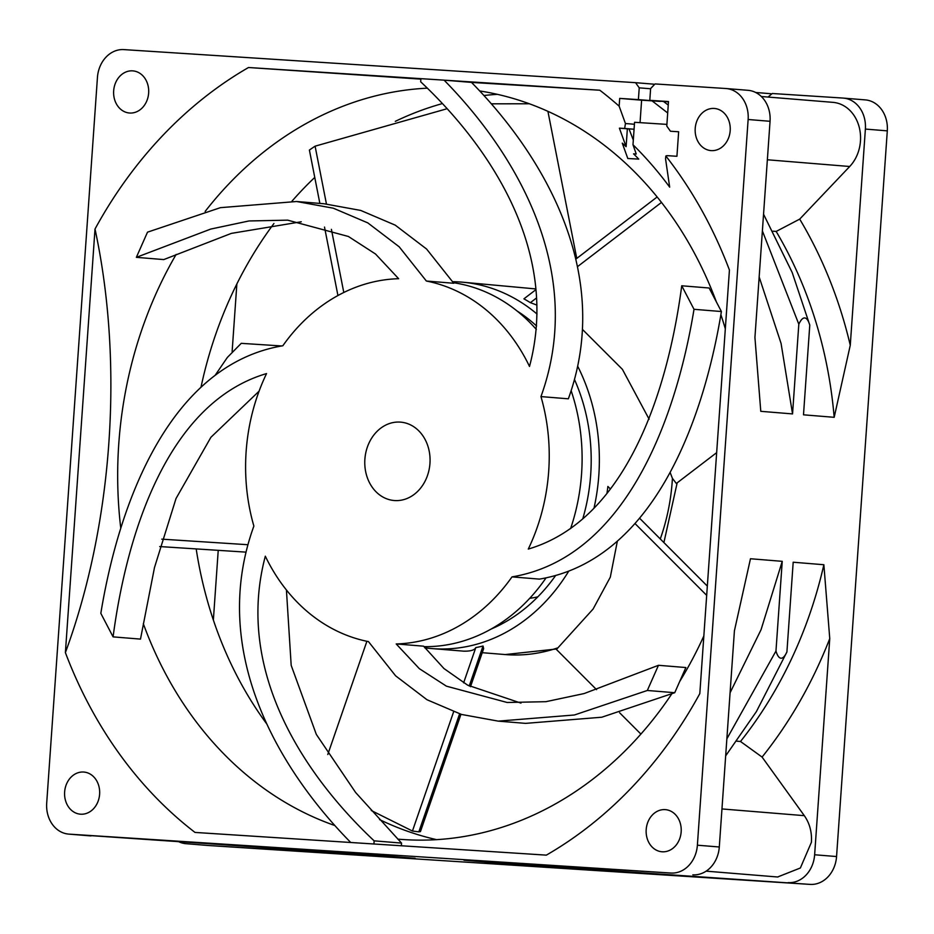 <?xml version="1.0" encoding="UTF-8"?>
<svg xmlns="http://www.w3.org/2000/svg" width="934" height="934" viewBox="0 0 934 934"><rect width="100%" height="100%" fill="white"/><g stroke="black" fill="none" stroke-linecap="round" stroke-linejoin="round"><path stroke-width="1.4" d="M517.051 310.987A174.004 144.256 94.7 0 1 536.595 326.001M574.468 379.484A174.004 144.256 94.7 0 1 582.769 518.825M555.66 575.472A174.004 144.256 94.7 0 1 491.109 629.061M537.821 596.861A127.806 105.951 94.7 0 1 529.73 598.309M568.783 571.083A183.835 152.405 94.7 0 1 433.901 648.733A183.835 152.405 94.7 0 1 431.777 648.57A183.835 152.405 94.7 0 1 424.783 647.811M452.78 281.706A183.835 152.405 94.7 0 1 459.551 281.963A183.835 152.405 94.7 0 1 461.676 282.115A183.835 152.405 94.7 0 1 537.038 314.046M470.491 686.7L483.649 648.605L483.03 646.024A183.835 152.405 -85.3 0 1 475.803 647.589C474.565 650.111 470.549 651.302 463.754 651.161L431.777 648.57M577.667 366.198A183.835 152.405 94.7 0 1 594.036 507.991M617.362 541.125L610.311 577.154L593.09 609.05L556.442 649.469L596.557 689.654M606.983 493.175A183.835 152.405 -85.3 0 0 607.882 486.451L610.334 488.902M535.918 289.657L523.904 298.845A183.835 152.405 -85.3 0 1 530.384 302.663L536.933 305.091M582.419 329.387L622.406 369.339L649.13 419.214M670.098 472.37L672.422 478.371L676.344 483.473L716.658 452.651M461.676 282.115L535.836 288.933M246.039 552.134L159.714 546.553M247.942 544.72L161.78 539.152M215.112 375.363L227.336 357.465L241.241 343.35M343.794 292.482L331.407 229.332M326.433 203.962L315.097 146.171A367.669 304.811 -85.3 0 0 309.399 150.07L319.86 203.414M337.933 295.529L324.507 227.067M315.097 146.171L446.102 109.009M491.342 103.826L529.321 103.767M530.384 302.663L536.583 297.923M577.422 266.704L661.482 202.433M575.764 259.185L657.139 196.981M634.968 523.507L706.688 595.367M639.545 518.172L707.33 586.097M475.803 647.589L463.626 682.836M453.585 711.906L412.443 831.026A367.669 304.811 -85.3 0 0 418.841 831.844L459.598 713.868M483.03 646.024L469.218 686.023M412.443 831.026L371.265 810.514M460.964 714.288L420.44 831.599L418.841 831.844M626.107 146.673L619.394 128.168L627.356 128.822L626.107 146.673A397.102 329.212 94.7 0 0 622.266 143.147L627.811 158.511L638.763 159.107A397.102 329.212 94.7 0 0 633.579 153.853L636.229 153.993L632.983 144.735A407.387 337.746 94.7 0 1 669.678 187.139L665.545 158.815L665.849 156.013A438.268 363.338 94.7 0 1 729.431 270.043L699.811 693.612A438.268 363.338 94.7 0 1 546.332 855.135L195.019 832.428A438.268 363.338 94.7 0 1 65.392 652.609L95.011 229.028A438.268 363.338 94.7 0 1 248.502 67.517L599.815 90.224L471.507 82.414M599.815 90.224A438.268 363.338 94.7 0 1 619.149 106.196L619.697 98.397L638.401 99.611L639.23 87.843L650.601 88.765M666.899 124.385L634.56 122.296L634.419 124.257L625.441 123.521L619.149 106.196M625.441 123.521L624.659 128.46L634.069 129.231L627.356 128.822M619.394 128.168L624.659 128.46M479.714 90.96A376.519 312.154 94.7 0 1 716.355 301.845M720.885 314.688A376.519 312.154 94.7 0 1 725.321 328.838M703.851 635.926A376.519 312.154 94.7 0 1 679.648 681.598M671.651 694.067A376.519 312.154 94.7 0 1 404.025 839.596A376.519 312.154 94.7 0 1 399.682 839.281A376.519 312.154 94.7 0 1 397.814 839.129M83.605 772.033A21.132 17.524 94.7 0 1 83.838 772.044A21.132 17.524 94.7 0 1 99.599 794.39A21.132 17.524 94.7 0 1 80.651 814.203A21.132 17.524 94.7 0 1 80.406 814.179A21.132 17.524 94.7 0 1 64.644 791.834A21.132 17.524 94.7 0 1 83.605 772.033M665.148 809.626A21.132 17.524 94.7 0 1 665.393 809.638A21.132 17.524 94.7 0 1 681.155 831.984A21.132 17.524 94.7 0 1 662.194 851.785A21.132 17.524 94.7 0 1 661.961 851.773A21.132 17.524 94.7 0 1 646.2 829.427A21.132 17.524 94.7 0 1 665.148 809.626M714.183 108.449A21.132 17.524 94.7 0 1 714.428 108.461A21.132 17.524 94.7 0 1 730.178 130.807A21.132 17.524 94.7 0 1 711.229 150.619A21.132 17.524 94.7 0 1 710.984 150.596A21.132 17.524 94.7 0 1 695.223 128.25A21.132 17.524 94.7 0 1 714.183 108.449M132.628 70.856A21.132 17.524 94.7 0 1 132.873 70.879A21.132 17.524 94.7 0 1 148.634 93.225A21.132 17.524 94.7 0 1 129.686 113.026A21.132 17.524 94.7 0 1 129.441 113.014A21.132 17.524 94.7 0 1 113.679 90.668A21.132 17.524 94.7 0 1 132.628 70.856M832.533 102.32A36.87 30.565 94.7 0 1 832.953 102.355A36.87 30.565 94.7 0 1 859.187 127.082A36.87 30.565 94.7 0 1 849.706 166.497L799.702 219.116L776.166 231.434L773.025 231.177M639.23 87.843L635.564 82.682L653.602 84.153L635.505 82.671L123.907 49.607A29.491 24.447 -85.3 0 0 97.44 77.452L46.7 803.135A29.491 24.447 -85.3 0 0 68.707 834.109A29.491 24.447 -85.3 0 0 69.046 834.132L670.927 873.045A29.491 24.447 -85.3 0 0 697.383 845.2L748.134 119.505L770.048 121.292L754.929 337.489L760.778 411.322L792.546 413.914L798.815 324.215C800.823 319.883 802.808 317.793 804.769 317.945C806.719 318.12 808.389 320.502 809.778 325.114L803.497 414.813L834.179 417.311L850.267 345.265L865.386 129.067A29.491 24.447 -85.3 0 0 843.379 98.105A29.491 24.447 -85.3 0 0 843.04 98.07L772.278 93.505L768.052 97.054M763.545 214.236L792.195 272.53L809.778 325.114M207.535 845.433A29.491 24.447 -85.3 0 0 207.873 845.468A29.491 24.447 -85.3 0 0 208.212 845.492L810.093 884.393A29.491 24.447 -85.3 0 0 836.56 856.548L814.635 854.762L829.754 638.576L823.87 564.731L793.188 562.221L786.918 651.932C784.91 656.252 782.926 658.342 780.976 658.201C779.014 658.026 777.345 655.633 775.967 651.033L782.237 561.334L750.469 558.742L734.416 630.8L719.297 846.986L697.383 845.2M786.918 651.932L756.388 711.603L725.671 755.851M670.927 873.045L463.976 860.226L495.744 862.818L810.093 884.393M208.212 845.492L415.128 858.311L384.446 855.801L69.046 834.132M629.026 128.927L633.31 140.065M637.759 158.068L637.689 159.049M770.048 121.292A29.491 24.447 -85.3 0 0 748.041 90.318A29.491 24.447 -85.3 0 0 747.702 90.294M638.401 99.611L660.326 101.397L641.611 100.183L640.047 122.646M641.611 100.183L619.697 98.397M836.56 856.548L887.3 130.865A29.491 24.447 -85.3 0 0 865.293 99.891A29.491 24.447 -85.3 0 0 864.954 99.868M634.419 124.257L632.983 144.735M670.507 131.239L678.644 131.764L676.928 156.282L667.576 155.674A4.915 4.075 -85.3 0 0 665.849 156.013M748.134 119.505A29.491 24.447 -85.3 0 0 726.127 88.532A29.491 24.447 -85.3 0 0 725.788 88.508L655.026 83.932L650.613 88.578L649.795 100.347L668.499 101.549L666.783 126.067L670.449 131.239M334.816 825.516A376.519 312.154 94.7 0 1 143.311 623.655M120.766 528.212A376.519 312.154 94.7 0 1 176.141 254.422M205.153 211.434A376.519 312.154 94.7 0 1 426.71 88.205M497.402 94.346A376.519 312.154 -85.3 0 0 483.929 95.513M441.373 103.872A376.519 312.154 -85.3 0 0 395.304 121.35M314.77 177.413A376.519 312.154 -85.3 0 0 291.968 201.184M273.942 223.506A376.519 312.154 -85.3 0 0 200.985 387.26M196.187 548.912A376.519 312.154 -85.3 0 0 266.926 724.165M379.543 819.585A376.519 312.154 -85.3 0 0 436.598 839.654M652.072 100.86L667.705 112.979M299.09 850.103L297.864 849.38M571.62 866.997L570.149 867.616M775.967 651.033L726.862 738.829M762.377 230.896L798.815 324.215M736.786 741.176L740.499 741.479L762.086 757.077L804.314 815.662C809.65 823.274 812.02 832.136 811.424 842.246L800.368 867.99L777.613 876.991M90.283 835.872A29.491 24.447 -85.3 0 0 90.621 835.895A29.491 24.447 -85.3 0 0 90.96 835.93M495.744 862.818L498.593 862.339M539.665 865.841A400.114 331.71 94.7 0 1 537.389 866.203M612.494 869.636L608.875 871.013M364.108 854.493L365.603 855.287M186.298 843.706A29.491 24.447 94.7 0 1 185.959 843.682A29.491 24.447 94.7 0 1 178.452 841.581M823.87 564.731A400.114 331.71 94.7 0 1 740.499 741.479M730.084 692.759L761.047 629.714L782.237 561.334M692.841 874.831A29.491 24.447 -85.3 0 0 719.297 846.986M792.546 413.914L781.069 343.42L759.155 276.954M776.166 231.434A400.114 331.71 94.7 0 1 834.179 417.311M799.702 219.116A419.821 348.043 94.7 0 1 850.267 345.265M762.086 757.077C790.117 721.994 812.673 682.485 829.754 638.576M814.635 854.762A29.491 24.447 94.7 0 1 788.179 882.607M668.475 101.864L649.795 100.347M213.361 620.024L218.229 550.336M232.134 351.464L236.862 283.948M95.011 229.028C123.989 363.711 112.792 523.962 65.392 652.609M420.872 79.133L248.502 67.517M394.673 500.554A39.321 32.597 -85.3 0 0 429.932 463.696A39.321 32.597 -85.3 0 0 400.616 422.133A39.321 32.597 -85.3 0 0 400.161 422.098A39.321 32.597 -85.3 0 0 364.902 458.944A39.321 32.597 -85.3 0 0 394.218 500.519A39.321 32.597 -85.3 0 0 394.673 500.554M265.326 556.197A182.854 151.588 -85.3 0 0 368.463 641.611L395.631 675.842L426.978 699.729L461.513 714.452L498.231 721.13L574.41 714.989L647.332 690.471L658.47 665.3L584.112 693.565L545.876 701.691L507.174 702.485L446.429 686.175L419.308 668.639L396.191 643.946A182.854 151.588 -85.3 0 0 512.007 576.885C623.27 558.275 675.247 423.861 694.009 309.306L681.738 285.781C667.693 392.105 626.002 520.285 528.282 549.075A182.854 151.588 -85.3 0 0 540.961 396.588C586.132 271.782 516.7 153.958 444.094 80.149L420.907 78.654L420.685 81.795C489.86 146.79 560.213 250.942 529.508 366.455A182.854 151.588 -85.3 0 0 426.371 281.029L399.192 246.81L367.844 222.911L333.321 208.2L296.603 201.51L220.424 207.663L147.502 232.169L136.364 257.34L210.722 229.075L248.946 220.961L287.66 220.155L348.394 236.477L375.526 254.013L398.643 278.706A182.854 151.588 -85.3 0 0 282.827 345.767C171.552 364.377 119.587 498.791 100.825 613.346L113.084 636.871C127.141 530.547 168.82 402.367 266.552 373.577A182.854 151.588 -85.3 0 0 253.873 526.064C208.691 650.858 278.122 768.694 350.74 842.491L373.927 843.997L374.137 840.845C304.974 775.85 234.609 671.698 265.326 556.197M423.943 646.655A182.854 151.588 -85.3 0 0 546.075 577.842M570.592 528.621A182.854 151.588 -85.3 0 0 571.141 390.692M536.338 329.445A182.854 151.588 -85.3 0 0 453.41 282.71M296.603 201.51L324.005 203.752L360.711 210.43L395.245 225.152L426.593 249.039L453.761 283.271L426.371 281.029M444.094 80.149L471.483 82.39C544.102 156.188 613.533 274.024 568.351 398.818L540.961 396.588M694.009 309.306L721.398 311.536C702.648 426.091 650.671 560.505 539.397 579.115L512.007 576.885M520.962 703.104L467.63 685.159L443.954 668.534L423.592 646.176L396.191 643.946M286.423 589.973L291.186 665.37L316.322 734.404L355.597 792.464L401.538 843.087L374.137 840.845M401.538 843.087L401.351 845.76M259.068 391.194L210.909 437.287L176.024 498.511L154.495 567.522L140.485 639.113L113.084 636.871M301.262 221.778L231.387 233.372L163.754 259.582L136.364 257.34M721.398 311.536L709.139 288.011L681.738 285.781M498.231 721.13L525.62 723.371L601.8 717.219L674.733 692.713L685.871 667.541L658.47 665.3M674.733 692.713L647.332 690.471M660.28 538.953A183.835 152.405 -85.3 0 0 672.422 478.371M482.236 652.691L505.201 654.559A183.835 152.405 -85.3 0 0 507.325 654.722A183.835 152.405 -85.3 0 0 557.213 648.044M767.351 159.772L849.706 166.497M770.854 93.715L755.653 92.478L770.854 93.715M865.386 129.067L887.3 130.865M721.959 808.937L804.314 815.662M677.173 482.831L663.899 542.572M556.442 649.002L505.201 654.559M281.694 345.965L241.229 343.338M576.768 258.426L547.919 111.356M619.604 712.747L640.911 734.089M366.887 641.296L327.787 754.497M832.953 102.355L761.315 96.506M763.545 214.201L792.195 272.53M725.671 755.875L756.388 711.603M584.345 867.814L582.629 868.573M663.479 101.456L668.254 105.063M297.561 850.045L296.288 849.275M777.929 877.014L706.139 871.153M185.959 843.682L207.873 845.468M843.379 98.105L865.293 99.891M68.707 834.109L90.621 835.895M726.127 88.532L748.041 90.318"/></g></svg>

